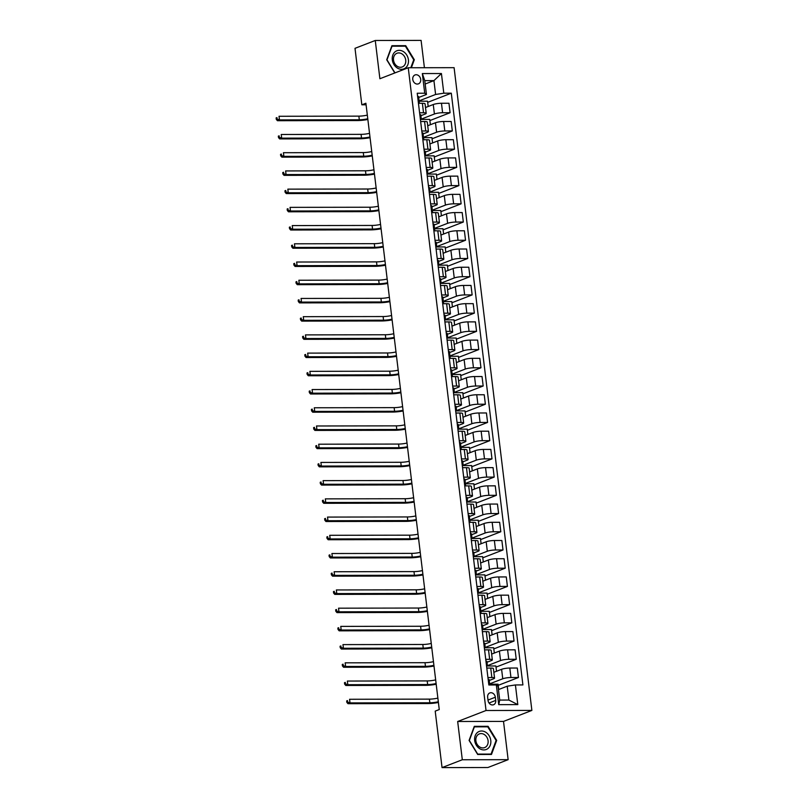 <?xml version="1.0" encoding="UTF-8"?>
<svg xmlns="http://www.w3.org/2000/svg" width="808" height="808" viewBox="0 0 808 808"><rect width="100%" height="100%" fill="white"/><g stroke="black" fill="none" stroke-linecap="round" stroke-linejoin="round"><path stroke-width="1.21" d="M412.767 79.406A4.767 3.878 68.8 0 0 418.453 83.85A4.767 3.878 68.8 0 0 420.695 79.396A4.767 3.878 68.8 0 0 415.009 74.952A4.767 3.878 68.8 0 0 412.767 79.406M424.412 67.721L421.099 40.4L375.266 40.481L355.005 48.329L361.832 104.808L366.075 104.798M531.876 710.424L454.096 67.67L408.252 67.751L486.042 710.505L531.876 710.424L503.515 721.413L457.671 721.494L462.307 759.752L508.141 759.672L503.515 721.413M508.141 759.672L487.881 767.519L442.047 767.6L462.307 759.752M442.047 767.6L435.209 711.121L439.259 709.555L365.893 103.232L361.832 104.808M495.728 700.425L495.334 697.223A4.626 3.757 68.8 0 0 489.83 692.921A4.626 3.757 68.8 0 0 487.658 697.233L488.042 700.445A4.626 3.757 68.8 0 0 493.557 704.748A4.626 3.757 68.8 0 0 495.728 700.425L489.042 703.021M515.413 684.942L517.797 704.616L498.718 704.657L496.334 684.972L498.041 686.224L499.718 700.071L508.889 700.051L507.212 686.204L515.413 684.942L522.907 684.932L451.298 93.193L427.674 102.343M425.17 84.012L433.926 80.618L424.766 80.638L426.442 94.486L424.725 93.233L417.231 93.243L488.84 684.992L496.334 684.972M424.725 93.233L422.342 73.558L441.421 73.528L443.804 93.203L451.298 93.193M375.266 40.481L379.891 78.74L408.252 67.751M457.671 721.494L486.042 710.505M426.442 94.486L418.685 97.485M419.594 112.777L423.523 112.767A5.959 1.04 -6.9 0 1 426.2 113.312A5.959 1.04 -6.9 0 1 425.24 114.019L420.887 115.706M421.796 130.997L425.725 130.987A5.959 1.04 -6.9 0 1 428.412 131.532A5.959 1.04 -6.9 0 1 427.442 132.239L423.099 133.926M423.998 149.217L427.937 149.207A5.959 1.04 -6.9 0 1 430.614 149.753A5.959 1.04 -6.9 0 1 429.644 150.46L425.301 152.136M426.21 167.438L430.139 167.428A5.959 1.04 -6.9 0 1 432.815 167.963A5.959 1.04 -6.9 0 1 431.856 168.67L427.503 170.357M428.412 185.648L432.341 185.648A5.959 1.04 -6.9 0 1 435.017 186.183A5.959 1.04 -6.9 0 1 434.058 186.89L429.704 188.577M430.614 203.868L434.553 203.868A5.959 1.04 -6.9 0 1 437.229 204.404A5.959 1.04 -6.9 0 1 436.259 205.111L431.916 206.798M432.815 222.089L436.754 222.079A5.959 1.04 -6.9 0 1 439.431 222.624A5.959 1.04 -6.9 0 1 438.471 223.331L434.118 225.018M435.027 240.309L438.956 240.299A5.959 1.04 -6.9 0 1 441.633 240.845A5.959 1.04 -6.9 0 1 440.673 241.552L436.32 243.238M437.229 258.53L441.158 258.52A5.959 1.04 -6.9 0 1 443.844 259.055A5.959 1.04 -6.9 0 1 442.875 259.772L438.532 261.449M439.431 276.75L443.37 276.74A5.959 1.04 -6.9 0 1 446.046 277.275A5.959 1.04 -6.9 0 1 445.077 277.982L440.734 279.669M441.643 294.96L445.572 294.96A5.959 1.04 -6.9 0 1 448.248 295.496A5.959 1.04 -6.9 0 1 447.289 296.203L442.935 297.889M443.844 313.181L447.773 313.181A5.959 1.04 -6.9 0 1 450.45 313.716A5.959 1.04 -6.9 0 1 449.49 314.423L445.137 316.11M446.046 331.401L449.985 331.391A5.959 1.04 -6.9 0 1 452.662 331.936A5.959 1.04 -6.9 0 1 451.692 332.644L447.349 334.33M448.248 349.622L452.187 349.611A5.959 1.04 -6.9 0 1 454.864 350.157A5.959 1.04 -6.9 0 1 453.904 350.864L449.551 352.541M450.46 367.842L454.389 367.832A5.959 1.04 -6.9 0 1 457.065 368.367A5.959 1.04 -6.9 0 1 456.106 369.084L451.753 370.761M452.662 386.062L456.591 386.052A5.959 1.04 -6.9 0 1 459.277 386.588A5.959 1.04 -6.9 0 1 458.308 387.295L453.965 388.981M454.864 404.273L458.803 404.273A5.959 1.04 -6.9 0 1 461.479 404.808A5.959 1.04 -6.9 0 1 460.51 405.515L456.166 407.202M457.076 422.493L461.004 422.493A5.959 1.04 -6.9 0 1 463.681 423.028A5.959 1.04 -6.9 0 1 462.721 423.735L458.368 425.422M459.277 440.714L463.206 440.703A5.959 1.04 -6.9 0 1 465.883 441.249A5.959 1.04 -6.9 0 1 464.923 441.956L460.57 443.642M461.479 458.934L465.418 458.924A5.959 1.04 -6.9 0 1 468.095 459.469A5.959 1.04 -6.9 0 1 467.125 460.176L462.782 461.853M463.681 477.154L467.62 477.144A5.959 1.04 -6.9 0 1 470.296 477.68A5.959 1.04 -6.9 0 1 469.337 478.386L464.984 480.073M465.893 495.375L469.822 495.365A5.959 1.04 -6.9 0 1 472.498 495.9A5.959 1.04 -6.9 0 1 471.539 496.607L467.186 498.294M468.095 513.585L472.024 513.585A5.959 1.04 -6.9 0 1 474.71 514.12A5.959 1.04 -6.9 0 1 473.74 514.827L469.397 516.514M470.296 531.805L474.235 531.795A5.959 1.04 -6.9 0 1 476.912 532.341A5.959 1.04 -6.9 0 1 475.942 533.048L471.599 534.734M472.508 550.026L476.437 550.016A5.959 1.04 -6.9 0 1 479.114 550.561A5.959 1.04 -6.9 0 1 478.154 551.268L473.801 552.955M474.71 568.246L478.639 568.236A5.959 1.04 -6.9 0 1 481.326 568.781A5.959 1.04 -6.9 0 1 480.356 569.489L476.003 571.165M476.912 586.467L480.851 586.457A5.959 1.04 -6.9 0 1 483.527 586.992A5.959 1.04 -6.9 0 1 482.558 587.699L478.215 589.385M479.114 604.677L483.053 604.677A5.959 1.04 -6.9 0 1 485.729 605.212A5.959 1.04 -6.9 0 1 484.77 605.919L480.417 607.606M481.326 622.897L485.255 622.897A5.959 1.04 -6.9 0 1 487.931 623.433A5.959 1.04 -6.9 0 1 486.971 624.14L482.618 625.826M483.527 641.118L487.456 641.108A5.959 1.04 -6.9 0 1 490.143 641.653A5.959 1.04 -6.9 0 1 489.173 642.36L484.83 644.047M485.729 659.338L489.668 659.328A5.959 1.04 -6.9 0 1 492.345 659.873A5.959 1.04 -6.9 0 1 491.375 660.58L487.032 662.267M487.941 677.558L491.87 677.548A5.959 1.04 -6.9 0 1 494.546 678.094A5.959 1.04 -6.9 0 1 493.587 678.801L489.234 680.477M498.455 689.598L507.212 686.204M489.426 683.942L502.748 678.781A5.959 1.04 -6.9 0 1 510.949 677.518L518.443 677.508L498.223 685.335M493.85 672.307L501.606 669.307A5.959 1.04 -6.9 0 1 509.808 668.044L517.302 668.034L518.443 677.508M485.951 661.126A3.949 0.687 -6.9 0 1 486.931 661.459L487.264 664.216A3.949 0.687 173.1 0 0 487.264 664.226L487.274 665.519A11.403 1.99 173.1 0 1 487.204 665.762L500.546 660.56A5.959 1.04 -6.9 0 1 508.747 659.298L516.241 659.288L496.021 667.115M491.648 654.096L499.405 651.086A5.959 1.04 -6.9 0 1 507.596 649.824L515.09 649.814L516.241 659.288M485.022 647.501L498.344 642.34A5.959 1.04 -6.9 0 1 506.535 641.077L514.039 641.067L493.819 648.895M489.436 635.876L497.193 632.866A5.959 1.04 -6.9 0 1 505.394 631.604L512.888 631.593L514.039 641.067M482.81 629.291L496.142 624.13A5.959 1.04 -6.9 0 1 504.333 622.857L511.828 622.847L491.607 630.684M487.234 617.655L494.991 614.656A5.959 1.04 -6.9 0 1 503.192 613.383L510.686 613.373L511.828 622.847M480.609 611.07L493.93 605.909A5.959 1.04 -6.9 0 1 502.132 604.647L509.626 604.626L489.406 612.464M485.032 599.435L492.789 596.435A5.959 1.04 -6.9 0 1 500.98 595.173L508.484 595.153L509.626 604.626M477.134 588.254A3.949 0.687 -6.9 0 1 478.114 588.577L478.447 591.335A3.949 0.687 173.1 0 0 478.447 591.355L478.457 592.638A11.403 1.99 173.1 0 1 478.376 592.89L491.729 587.689A5.959 1.04 -6.9 0 1 499.93 586.426L507.424 586.406L487.204 594.244M482.831 581.215L490.577 578.215A5.959 1.04 -6.9 0 1 498.778 576.952L506.273 576.932L507.424 586.406M476.205 574.629L489.527 569.468A5.959 1.04 -6.9 0 1 497.718 568.206L505.212 568.196L484.992 576.023M480.619 563.004L488.375 559.995A5.959 1.04 -6.9 0 1 496.577 558.732L504.071 558.722L505.212 568.196M473.993 556.409L487.315 551.248A5.959 1.04 -6.9 0 1 495.516 549.985L503.01 549.975L482.79 557.803M478.417 544.784L486.174 541.774A5.959 1.04 -6.9 0 1 494.375 540.512L501.869 540.501L503.01 549.975M471.791 538.189L485.113 533.028A5.959 1.04 -6.9 0 1 493.314 531.765L500.809 531.755L480.588 539.582M476.215 526.563L483.972 523.554A5.959 1.04 -6.9 0 1 492.163 522.291L499.657 522.281L500.809 531.755M469.589 519.978L482.911 514.817A5.959 1.04 -6.9 0 1 491.102 513.545L498.607 513.534L478.376 521.372M474.003 508.343L481.76 505.343A5.959 1.04 -6.9 0 1 489.961 504.071L497.455 504.061L498.607 513.534M467.377 501.758L480.709 496.597A5.959 1.04 -6.9 0 1 488.901 495.334L496.395 495.314L476.175 503.152M471.801 490.123L479.558 487.123A5.959 1.04 -6.9 0 1 487.759 485.861L495.254 485.84L496.395 495.314M465.176 483.538L478.498 478.376A5.959 1.04 -6.9 0 1 486.699 477.114L494.193 477.094L473.973 484.931M469.599 471.902L477.356 468.903A5.959 1.04 -6.9 0 1 485.547 467.64L493.052 467.62L494.193 477.094M462.974 465.317L476.296 460.156A5.959 1.04 -6.9 0 1 484.497 458.894L491.991 458.883L471.771 466.711M467.398 453.692L475.144 450.682A5.959 1.04 -6.9 0 1 483.346 449.42L490.84 449.41L491.991 458.883M460.772 447.097L474.094 441.936A5.959 1.04 -6.9 0 1 482.285 440.673L489.779 440.663L469.559 448.49M465.186 435.472L472.943 432.462A5.959 1.04 -6.9 0 1 481.144 431.199L488.638 431.189L489.779 440.663M457.288 424.281A3.949 0.687 -6.9 0 1 458.277 424.614L458.601 427.371A3.949 0.687 173.1 0 0 458.611 427.381L458.621 428.674A11.403 1.99 173.1 0 1 458.54 428.917L471.882 423.715A5.959 1.04 -6.9 0 1 480.083 422.453L487.577 422.443L467.357 430.28M462.984 417.251L470.741 414.241A5.959 1.04 -6.9 0 1 478.942 412.979L486.436 412.969L487.577 422.443M456.358 410.666L469.68 405.505A5.959 1.04 -6.9 0 1 477.881 404.232L485.376 404.222L465.156 412.06M460.782 399.031L468.539 396.031A5.959 1.04 -6.9 0 1 476.73 394.759L484.224 394.748L485.376 404.222M454.157 392.446L467.479 387.284A5.959 1.04 -6.9 0 1 475.67 386.022L483.174 386.002L462.944 393.839M458.57 380.81L466.327 377.811A5.959 1.04 -6.9 0 1 474.528 376.548L482.022 376.528L483.174 386.002M451.945 374.225L465.277 369.064A5.959 1.04 -6.9 0 1 473.468 367.802L480.962 367.781L460.742 375.619M456.369 362.59L464.125 359.59A5.959 1.04 -6.9 0 1 472.326 358.328L479.821 358.318L480.962 367.781M449.743 356.005L463.065 350.844A5.959 1.04 -6.9 0 1 471.266 349.581L478.76 349.571L458.54 357.399M454.167 344.38L461.924 341.37A5.959 1.04 -6.9 0 1 470.115 340.107L477.619 340.097L478.76 349.571M447.541 337.784L460.863 332.623A5.959 1.04 -6.9 0 1 469.064 331.361L476.558 331.351L456.338 339.178M451.965 326.159L459.712 323.149A5.959 1.04 -6.9 0 1 467.913 321.887L475.407 321.877L476.558 331.351M445.329 319.564L458.661 314.403A5.959 1.04 -6.9 0 1 466.852 313.14L474.346 313.13L454.126 320.968M449.753 307.939L457.51 304.929A5.959 1.04 -6.9 0 1 465.711 303.667L473.205 303.656L474.346 313.13M443.127 301.354L456.449 296.193A5.959 1.04 -6.9 0 1 464.651 294.92L472.145 294.91L451.924 302.748M447.551 289.719L455.308 286.719A5.959 1.04 -6.9 0 1 463.509 285.446L471.003 285.436L472.145 294.91M439.653 278.538A3.949 0.687 -6.9 0 1 440.633 278.861L440.966 281.618A3.949 0.687 173.1 0 0 440.966 281.639L440.976 282.921A11.403 1.99 173.1 0 1 440.905 283.174L454.248 277.972A5.959 1.04 -6.9 0 1 462.449 276.71L469.943 276.69L449.723 284.527M445.349 271.498L453.106 268.498A5.959 1.04 -6.9 0 1 461.297 267.236L468.791 267.216L469.943 276.69M438.724 264.913L452.046 259.752A5.959 1.04 -6.9 0 1 460.237 258.489L467.741 258.479L447.511 266.307M443.137 253.278L450.894 250.278A5.959 1.04 -6.9 0 1 459.096 249.016L466.59 249.005L467.741 258.479M436.512 246.692L449.844 241.531A5.959 1.04 -6.9 0 1 458.035 240.269L465.529 240.259L445.309 248.086M440.936 235.067L448.692 232.058A5.959 1.04 -6.9 0 1 456.894 230.795L464.388 230.785L465.529 240.259M434.31 228.472L447.632 223.311A5.959 1.04 -6.9 0 1 455.833 222.048L463.327 222.038L443.107 229.866M438.734 216.847L446.491 213.837A5.959 1.04 -6.9 0 1 454.682 212.575L462.186 212.565L463.327 222.038M432.108 210.262L445.43 205.101A5.959 1.04 -6.9 0 1 453.631 203.828L461.126 203.818L440.905 211.656M436.532 198.627L444.279 195.627A5.959 1.04 -6.9 0 1 452.48 194.354L459.974 194.344L461.126 203.818M429.896 192.041L443.228 186.88A5.959 1.04 -6.9 0 1 451.419 185.618L458.914 185.598L438.694 193.435M434.32 180.406L442.077 177.406A5.959 1.04 -6.9 0 1 450.278 176.144L457.772 176.124L458.914 185.598M427.695 173.821L441.017 168.66A5.959 1.04 -6.9 0 1 449.218 167.397L456.712 167.377L436.492 175.215M432.118 162.186L439.875 159.186A5.959 1.04 -6.9 0 1 448.076 157.924L455.571 157.903L456.712 167.377M425.493 155.601L438.815 150.439A5.959 1.04 -6.9 0 1 447.016 149.177L454.51 149.167L434.29 156.994M429.917 143.965L437.673 140.966A5.959 1.04 -6.9 0 1 445.864 139.703L453.359 139.693L454.51 149.167M423.291 137.38L436.613 132.219A5.959 1.04 -6.9 0 1 444.804 130.957L452.308 130.947L432.078 138.774M427.705 125.755L435.462 122.745A5.959 1.04 -6.9 0 1 443.663 121.483L451.157 121.473L452.308 130.947M419.806 114.564A3.949 0.687 -6.9 0 1 420.796 114.898L421.13 117.655A3.949 0.687 173.1 0 0 421.13 117.665L421.14 118.958A11.403 1.99 173.1 0 1 421.059 119.2L434.411 113.999A5.959 1.04 -6.9 0 1 442.602 112.736L450.096 112.726L429.876 120.554M425.503 107.535L433.26 104.525A5.959 1.04 -6.9 0 1 441.461 103.262L448.955 103.252L450.096 112.726M418.877 100.95L435.603 94.465L433.926 80.618L441.421 73.528M498.728 689.497L498.082 684.194L489.688 684.214L489.779 684.992L489.688 684.194A3.949 0.687 -6.9 0 1 489.688 684.204M486.79 668.085L490.719 668.075A5.959 1.04 -6.9 0 1 493.405 668.62L494.546 678.094M496.526 671.276L495.88 665.974L487.487 665.994A3.949 0.687 -6.9 0 1 487.476 665.984L487.476 665.974A3.949 0.687 -6.9 0 0 486.598 665.651L486.497 665.63M494.314 653.056L493.678 647.753L485.275 647.774A3.949 0.687 -6.9 0 1 485.275 647.774L485.275 647.753A3.949 0.687 -6.9 0 0 484.396 647.44L484.285 647.41M484.588 649.864L488.517 649.854A5.959 1.04 -6.9 0 1 491.193 650.4L492.345 659.873M492.112 634.835L491.476 629.543L483.073 629.553A3.949 0.687 -6.9 0 1 483.073 629.553L483.073 629.533A3.949 0.687 -6.9 0 0 482.184 629.22L482.083 629.2M482.386 631.644L486.315 631.634A5.959 1.04 -6.9 0 1 488.991 632.179L490.143 641.653M489.911 616.625L489.264 611.323L480.871 611.333L481.124 613.423L480.871 611.323A3.949 0.687 -6.9 0 1 480.871 611.333M480.174 613.423L484.113 613.423A5.959 1.04 -6.9 0 1 486.79 613.959L487.931 623.433M487.699 598.405L487.062 593.102L478.659 593.112A3.949 0.687 -6.9 0 1 478.659 593.112L478.659 593.102A3.949 0.687 -6.9 0 0 477.781 592.779L477.68 592.759M477.972 595.203L481.901 595.203A5.959 1.04 -6.9 0 1 484.588 595.738L485.729 605.212M485.497 580.184L484.861 574.882L476.457 574.902A3.949 0.687 -6.9 0 1 476.457 574.892L476.457 574.882A3.949 0.687 -6.9 0 0 475.569 574.559L475.468 574.538M475.771 576.993L479.7 576.983A5.959 1.04 -6.9 0 1 482.376 577.518L483.527 586.992M483.295 561.964L482.649 556.661L474.256 556.682A3.949 0.687 -6.9 0 1 474.256 556.672L474.256 556.661A3.949 0.687 -6.9 0 0 473.367 556.338L473.266 556.318M473.559 558.772L477.498 558.762A5.959 1.04 -6.9 0 1 480.174 559.308L481.326 568.781M481.093 543.744L480.447 538.451L472.054 538.461M471.357 540.552L475.286 540.542A5.959 1.04 -6.9 0 1 477.972 541.087L479.114 550.561M478.881 525.523L478.245 520.231L469.842 520.241L470.094 522.332L469.842 520.221A3.949 0.687 -6.9 0 1 469.842 520.241M469.155 522.332L473.084 522.332A5.959 1.04 -6.9 0 1 475.761 522.867L476.912 532.341M476.68 507.313L476.043 502.01L467.64 502.021A3.949 0.687 -6.9 0 1 467.64 502.021L467.64 502.01A3.949 0.687 -6.9 0 0 466.751 501.687L466.65 501.667M466.953 504.111L470.882 504.111A5.959 1.04 -6.9 0 1 473.559 504.647L474.71 514.12M474.478 489.093L473.831 483.79L465.438 483.8L465.691 485.891L465.428 483.79A3.949 0.687 -6.9 0 1 465.438 483.8M464.741 485.901L468.68 485.891A5.959 1.04 -6.9 0 1 471.357 486.426L472.498 495.9M472.266 470.872L471.63 465.57L463.226 465.59M462.54 467.68L466.469 467.67A5.959 1.04 -6.9 0 1 469.155 468.206L470.296 477.68M470.064 452.652L469.428 447.349L461.025 447.369L461.277 449.46L461.025 447.349A3.949 0.687 -6.9 0 1 461.025 447.359M460.338 449.46L464.267 449.45A5.959 1.04 -6.9 0 1 466.943 449.995L468.095 459.469M467.862 434.431L467.216 429.139L458.823 429.149A3.949 0.687 -6.9 0 1 458.823 429.149L458.823 429.129A3.949 0.687 -6.9 0 0 457.934 428.816L457.833 428.785M458.126 431.24L462.065 431.23A5.959 1.04 -6.9 0 1 464.741 431.775L465.883 441.249M465.661 416.211L465.014 410.919L456.621 410.929A3.949 0.687 -6.9 0 1 456.611 410.929L456.611 410.908A3.949 0.687 -6.9 0 0 455.732 410.595L455.631 410.575M455.924 413.019L459.853 413.019A5.959 1.04 -6.9 0 1 462.54 413.555L463.681 423.028M463.449 398.001L462.812 392.698L454.409 392.708A3.949 0.687 -6.9 0 1 454.409 392.708L454.409 392.698A3.949 0.687 -6.9 0 0 453.53 392.375L453.419 392.355M453.722 394.799L457.651 394.799A5.959 1.04 -6.9 0 1 460.328 395.334L461.479 404.808M461.247 379.78L460.611 374.478L452.207 374.498L452.46 376.579L452.207 374.478A3.949 0.687 -6.9 0 1 452.207 374.488M451.51 376.589L455.449 376.579A5.959 1.04 -6.9 0 1 458.126 377.114L459.277 386.588M459.045 361.56L458.399 356.257L450.006 356.277A3.949 0.687 -6.9 0 1 450.006 356.267L450.258 358.368L449.995 356.257A3.949 0.687 -6.9 0 0 449.117 355.934L449.016 355.914M449.309 358.368L453.248 358.358A5.959 1.04 -6.9 0 1 455.924 358.893L457.065 368.367M456.833 343.339L456.197 338.037L447.794 338.057A3.949 0.687 -6.9 0 1 447.794 338.057L447.794 338.037A3.949 0.687 -6.9 0 0 446.915 337.714L446.814 337.694M447.107 340.148L451.036 340.138A5.959 1.04 -6.9 0 1 453.722 340.683L454.864 350.157M454.631 325.119L453.995 319.827L445.592 319.837A3.949 0.687 -6.9 0 1 445.592 319.837L445.592 319.816A3.949 0.687 -6.9 0 0 444.703 319.503L444.602 319.483M444.905 321.927L448.834 321.917A5.959 1.04 -6.9 0 1 451.51 322.463L452.662 331.936M452.43 306.899L451.783 301.606L443.39 301.616L443.642 303.707L443.39 301.606A3.949 0.687 -6.9 0 1 443.39 301.616M442.693 303.707L446.632 303.707A5.959 1.04 -6.9 0 1 449.309 304.242L450.45 313.716M450.228 288.688L449.581 283.386L441.188 283.396A3.949 0.687 -6.9 0 1 441.178 283.396L441.178 283.386A3.949 0.687 -6.9 0 0 440.299 283.063L440.198 283.042M440.491 285.487L444.42 285.487A5.959 1.04 -6.9 0 1 447.107 286.022L448.248 295.496M448.016 270.468L447.38 265.165L438.976 265.186A3.949 0.687 -6.9 0 1 438.976 265.175L438.976 265.165A3.949 0.687 -6.9 0 0 438.098 264.842L437.986 264.822M438.289 267.276L442.218 267.266A5.959 1.04 -6.9 0 1 444.895 267.801L446.046 277.275M445.814 252.248L445.178 246.945L436.774 246.965A3.949 0.687 -6.9 0 1 436.774 246.955L436.774 246.945A3.949 0.687 -6.9 0 0 435.886 246.622L435.785 246.602M436.078 249.056L440.017 249.046A5.959 1.04 -6.9 0 1 442.693 249.581L443.844 259.055M443.612 234.027L442.966 228.725L434.573 228.745L434.825 230.836L434.563 228.725A3.949 0.687 -6.9 0 1 434.573 228.745M433.876 230.836L437.815 230.825A5.959 1.04 -6.9 0 1 440.491 231.371L441.633 240.845M441.4 215.807L440.764 210.514L432.361 210.524L432.613 212.615L432.361 210.504A3.949 0.687 -6.9 0 1 432.361 210.524M431.674 212.615L435.603 212.605A5.959 1.04 -6.9 0 1 438.289 213.15L439.431 222.624M439.199 197.586L438.562 192.294L430.159 192.304A3.949 0.687 -6.9 0 1 430.159 192.304L430.159 192.294A3.949 0.687 -6.9 0 0 429.27 191.971L429.169 191.951M429.472 194.395L433.401 194.395A5.959 1.04 -6.9 0 1 436.078 194.93L437.229 204.404M436.997 179.376L436.35 174.073L427.957 174.084A3.949 0.687 -6.9 0 1 427.957 174.084L427.957 174.073A3.949 0.687 -6.9 0 0 427.068 173.75L426.967 173.73M427.26 176.174L431.199 176.174A5.959 1.04 -6.9 0 1 433.876 176.71L435.017 186.183M434.795 161.156L434.149 155.853L425.755 155.873M425.059 157.964L428.987 157.954A5.959 1.04 -6.9 0 1 431.674 158.489L432.815 167.963M432.583 142.935L431.947 137.633L423.544 137.653L423.796 139.744L423.544 137.633A3.949 0.687 -6.9 0 1 423.544 137.643M422.857 139.744L426.786 139.733A5.959 1.04 -6.9 0 1 429.462 140.279L430.614 149.753M430.381 124.715L429.745 119.412L421.342 119.433A3.949 0.687 -6.9 0 1 421.342 119.433L421.342 119.412A3.949 0.687 -6.9 0 0 420.453 119.099L420.352 119.069M420.645 121.523L424.584 121.513A5.959 1.04 -6.9 0 1 427.26 122.058L428.412 131.532M443.804 93.203L435.603 94.465M428.179 106.494L427.533 101.202L419.14 101.212A3.949 0.687 -6.9 0 1 419.14 101.212L419.392 103.303L419.13 101.192A3.949 0.687 -6.9 0 0 418.251 100.879L418.15 100.859M418.443 103.303L422.382 103.293A5.959 1.04 -6.9 0 1 425.059 103.838L426.2 113.312M499.718 700.071L498.718 704.657M508.889 700.051L517.797 704.616M422.342 73.558L424.766 80.638M496.688 740.38L488.082 726.321L474.286 726.352L469.084 740.421L477.69 754.48L491.486 754.45L496.688 740.38L496.031 740.633M411.363 67.741L414.322 59.731L405.717 45.672L391.91 45.703L386.709 59.772L394.789 72.962M486.79 726.826L488.082 726.321M404.424 46.177L405.717 45.672M413.666 59.984L414.322 59.731M488.153 679.346A3.949 0.687 -6.9 0 1 489.143 679.68A3.949 0.687 -6.9 0 1 489.143 679.69L489.466 682.427M489.406 683.982A11.403 1.99 173.1 0 0 489.486 683.73L489.476 682.457A3.949 0.687 173.1 0 0 489.476 682.447A3.949 0.687 173.1 0 0 488.587 682.124L488.486 682.124M488.699 683.851L488.8 683.871A3.949 0.687 -6.9 0 1 489.688 684.194M438.32 701.738A7.454 1.303 -6.9 0 1 429.856 702.778L350.005 702.91L347.985 703.697L427.836 703.556A11.181 1.949 173.1 0 0 438.401 702.475M437.875 698.092A7.454 1.303 -6.9 0 1 429.422 699.132L349.571 699.274L350.005 702.91L347.662 702.061L347.48 700.597L346.672 700.92L346.844 702.374L347.662 702.061M346.672 700.92L347.48 700.597M346.844 702.374L347.985 703.697M486.931 661.459A3.949 0.687 -6.9 0 1 486.931 661.469L487.264 664.226A3.949 0.687 173.1 0 0 486.386 663.903L486.386 663.903M436.108 683.518A7.454 1.303 -6.9 0 1 427.654 684.558L347.804 684.699L345.784 685.477L425.624 685.346A11.181 1.949 173.1 0 0 436.199 684.255M435.674 679.881A7.454 1.303 -6.9 0 1 427.21 680.912L347.359 681.053L347.804 684.699L345.45 683.841L345.279 682.386L344.471 682.699L344.642 684.154L345.45 683.841M344.471 682.699L345.279 682.386M344.642 684.154L345.784 685.477M483.74 642.905A3.949 0.687 -6.9 0 1 484.729 643.239A3.949 0.687 -6.9 0 1 484.729 643.249L485.063 645.996A3.949 0.687 173.1 0 0 485.063 646.006A3.949 0.687 173.1 0 0 484.184 645.683L484.083 645.693M484.992 647.541A11.403 1.99 173.1 0 0 485.073 647.299L484.729 643.239M433.906 665.307A7.454 1.303 -6.9 0 1 425.452 666.337L345.602 666.479L343.572 667.256L423.422 667.125A11.181 1.949 173.1 0 0 433.997 666.034M433.462 661.661A7.454 1.303 -6.9 0 1 425.008 662.691L345.157 662.833L345.602 666.479L343.249 665.62L343.077 664.166L342.259 664.479L342.441 665.933L343.249 665.62M342.259 664.479L343.077 664.166M342.441 665.933L343.572 667.256M481.538 624.685A3.949 0.687 -6.9 0 1 482.528 625.018A3.949 0.687 -6.9 0 1 482.528 625.028L482.861 627.776A3.949 0.687 173.1 0 0 481.972 627.473L481.881 627.473M482.79 629.331A11.403 1.99 173.1 0 0 482.871 629.079L482.861 627.806A3.949 0.687 173.1 0 0 482.861 627.786L482.528 625.018M431.704 647.087A7.454 1.303 -6.9 0 1 423.24 648.117L343.4 648.258L341.37 649.046L421.221 648.905A11.181 1.949 173.1 0 0 431.785 647.814M431.26 643.441A7.454 1.303 -6.9 0 1 422.806 644.481L342.956 644.612L343.4 648.258L341.047 647.4L340.865 645.945L340.057 646.259L340.239 647.713L341.047 647.4M340.057 646.259L340.865 645.945M340.239 647.713L341.37 649.046M479.336 606.475A3.949 0.687 -6.9 0 1 480.316 606.798A3.949 0.687 -6.9 0 1 480.316 606.818L480.649 609.555M480.588 611.111A11.403 1.99 173.1 0 0 480.669 610.858L480.659 609.585A3.949 0.687 173.1 0 0 480.659 609.565A3.949 0.687 173.1 0 0 479.77 609.252L479.669 609.252M479.881 610.979L479.982 611A3.949 0.687 -6.9 0 1 480.871 611.323M429.492 628.866A7.454 1.303 -6.9 0 1 421.039 629.897L341.188 630.038L339.168 630.826L419.009 630.684A11.181 1.949 173.1 0 0 429.583 629.594M429.058 625.22A7.454 1.303 -6.9 0 1 420.594 626.261L340.754 626.392L341.188 630.038L338.835 629.18L338.663 627.725L337.855 628.038L338.027 629.503L338.835 629.18M337.855 628.038L338.663 627.725M338.027 629.503L339.168 630.826M477.71 732.27A9.696 7.878 68.8 0 0 476.326 745.208A9.696 7.878 68.8 0 0 487.739 748.663A9.696 7.878 68.8 0 0 489.123 735.714A9.696 7.878 68.8 0 0 477.71 732.27M478.185 734.543A7.333 5.959 68.8 0 0 476.75 743.643A7.333 5.959 68.8 0 0 484.638 747.592A7.333 5.959 68.8 0 0 485.79 746.956A7.333 5.959 68.8 0 0 487.224 737.856A7.333 5.959 68.8 0 0 479.336 733.906A7.333 5.959 68.8 0 0 478.185 734.543M496.102 740.441L491.062 754.076L477.69 754.106L469.347 740.481L474.387 726.846L487.759 726.826L496.102 740.441M490.092 754.46L491.062 754.076M408.414 59.802A9.696 7.878 68.8 0 0 399.213 50.338A9.696 7.878 68.8 0 0 392.304 59.832A9.696 7.878 68.8 0 0 401.505 69.286A9.696 7.878 68.8 0 0 408.414 59.802M405.717 60.085A7.333 5.959 68.8 0 0 396.97 53.257A7.333 5.959 68.8 0 0 393.516 60.115A7.333 5.959 68.8 0 0 402.273 66.943A7.333 5.959 68.8 0 0 405.717 60.085M394.981 72.892L386.981 59.832L392.021 46.197L405.394 46.177L413.736 59.792L410.797 67.751M478.114 588.577A3.949 0.687 -6.9 0 1 478.114 588.598L478.447 591.355A3.949 0.687 173.1 0 0 477.568 591.032L477.568 591.032M427.291 610.646A7.454 1.303 -6.9 0 1 418.837 611.686L338.986 611.818L336.956 612.605L416.807 612.464A11.181 1.949 173.1 0 0 427.381 611.383M426.846 607A7.454 1.303 -6.9 0 1 418.392 608.04L338.542 608.182L338.986 611.818L336.633 610.969L336.461 609.505L335.653 609.818L335.825 611.282L336.633 610.969M335.653 609.818L336.461 609.505M335.825 611.282L336.956 612.605M474.922 570.034A3.949 0.687 -6.9 0 1 475.912 570.367A3.949 0.687 -6.9 0 1 475.912 570.377L476.245 573.114A3.949 0.687 173.1 0 0 476.245 573.135A3.949 0.687 173.1 0 0 475.356 572.811L475.266 572.811M476.175 574.67A11.403 1.99 173.1 0 0 476.255 574.427L475.912 570.367M425.089 592.426A7.454 1.303 -6.9 0 1 416.635 593.466L336.784 593.597L334.754 594.385L414.605 594.244A11.181 1.949 173.1 0 0 425.18 593.163M424.644 588.79A7.454 1.303 -6.9 0 1 416.191 589.82L336.34 589.961L336.784 593.597L334.431 592.749L334.249 591.294L333.441 591.607L333.623 593.062L334.431 592.749M333.441 591.607L334.249 591.294M333.623 593.062L334.754 594.385M472.72 551.813A3.949 0.687 -6.9 0 1 473.71 552.147A3.949 0.687 -6.9 0 1 473.71 552.157L474.033 554.904A3.949 0.687 173.1 0 0 473.155 554.591L473.054 554.601M473.973 556.449A11.403 1.99 173.1 0 0 474.054 556.207L474.044 554.924A3.949 0.687 173.1 0 0 474.044 554.914L473.71 552.147M422.877 574.205A7.454 1.303 -6.9 0 1 414.423 575.245L334.573 575.387L332.553 576.165L412.403 576.033A11.181 1.949 173.1 0 0 422.968 574.942M422.443 570.569A7.454 1.303 -6.9 0 1 413.989 571.599L334.138 571.741L334.573 575.387L332.229 574.528L332.048 573.074L331.24 573.387L331.411 574.841L332.229 574.528M331.24 573.387L332.048 573.074M331.411 574.841L332.553 576.165M470.519 533.593A3.949 0.687 -6.9 0 1 471.498 533.926A3.949 0.687 -6.9 0 1 471.498 533.937L471.832 536.684M471.771 538.229A11.403 1.99 173.1 0 0 471.842 537.987L471.832 536.704A3.949 0.687 173.1 0 0 471.832 536.694A3.949 0.687 173.1 0 0 470.953 536.371L470.852 536.381M471.064 538.098L471.165 538.128A3.949 0.687 -6.9 0 1 472.044 538.441A3.949 0.687 -6.9 0 1 472.044 538.461L472.044 538.441M420.675 555.995A7.454 1.303 -6.9 0 1 412.221 557.025L332.371 557.166L330.341 557.954L410.191 557.813A11.181 1.949 173.1 0 0 420.766 556.722M420.241 552.349A7.454 1.303 -6.9 0 1 411.777 553.379L331.926 553.52L332.371 557.166L330.017 556.308L329.846 554.854L329.038 555.167L329.209 556.621L330.017 556.308M329.038 555.167L329.846 554.854M329.209 556.621L330.341 557.954M468.307 515.373A3.949 0.687 -6.9 0 1 469.296 515.706A3.949 0.687 -6.9 0 1 469.296 515.716L469.63 518.463A3.949 0.687 173.1 0 0 469.63 518.473A3.949 0.687 173.1 0 0 468.751 518.16L468.751 518.16M469.559 520.019A11.403 1.99 173.1 0 0 469.64 519.766L469.296 515.706M468.852 519.887L468.963 519.908A3.949 0.687 -6.9 0 1 469.842 520.221M418.473 537.775A7.454 1.303 -6.9 0 1 410.02 538.805L330.169 538.946L328.139 539.734L407.989 539.592A11.181 1.949 173.1 0 0 418.564 538.502M418.029 534.128A7.454 1.303 -6.9 0 1 409.575 535.169L329.725 535.3L330.169 538.946L327.816 538.088L327.644 536.633L326.826 536.946L327.008 538.401L327.816 538.088M326.826 536.946L327.644 536.633M327.008 538.401L328.139 539.734M466.105 497.162A3.949 0.687 -6.9 0 1 467.095 497.486A3.949 0.687 -6.9 0 1 467.095 497.506L467.428 500.243A3.949 0.687 173.1 0 0 467.428 500.253A3.949 0.687 173.1 0 0 466.539 499.94L466.438 499.94M467.357 501.798A11.403 1.99 173.1 0 0 467.438 501.546L467.095 497.486M416.272 519.554A7.454 1.303 -6.9 0 1 407.808 520.584L327.967 520.726L325.937 521.514L405.788 521.372A11.181 1.949 173.1 0 0 416.352 520.281M415.827 515.908A7.454 1.303 -6.9 0 1 407.373 516.948L327.523 517.08L327.967 520.726L325.614 519.877L325.432 518.413L324.624 518.726L324.806 520.19L325.614 519.877M324.624 518.726L325.432 518.413M324.806 520.19L325.937 521.514M463.903 478.942A3.949 0.687 -6.9 0 1 464.883 479.265A3.949 0.687 -6.9 0 1 464.883 479.285L465.216 482.022A3.949 0.687 173.1 0 0 464.337 481.719L464.236 481.719M465.156 483.578A11.403 1.99 173.1 0 0 465.236 483.325L465.226 482.053A3.949 0.687 173.1 0 0 465.226 482.043L464.883 479.265M464.449 483.447L464.549 483.467A3.949 0.687 -6.9 0 1 465.428 483.79M414.06 501.334A7.454 1.303 -6.9 0 1 405.606 502.374L325.755 502.505L323.735 503.293L403.576 503.152A11.181 1.949 173.1 0 0 414.151 502.071M413.625 497.688A7.454 1.303 -6.9 0 1 405.161 498.728L325.321 498.869L325.755 502.505L323.402 501.657L323.23 500.192L322.422 500.506L322.594 501.97L323.402 501.657M322.422 500.506L323.23 500.192M322.594 501.97L323.735 503.293M461.701 460.722A3.949 0.687 -6.9 0 1 462.681 461.055A3.949 0.687 -6.9 0 1 462.681 461.065L463.014 463.802M462.944 465.358A11.403 1.99 173.1 0 0 463.024 465.115L463.014 463.832A3.949 0.687 173.1 0 0 463.014 463.822A3.949 0.687 173.1 0 0 462.136 463.499L462.035 463.499M462.247 465.226L462.348 465.246A3.949 0.687 -6.9 0 1 463.226 465.57A3.949 0.687 -6.9 0 1 463.226 465.58L463.226 465.57M411.858 483.113A7.454 1.303 -6.9 0 1 403.404 484.154L323.554 484.285L321.523 485.073L401.374 484.941A11.181 1.949 173.1 0 0 411.949 483.851M411.413 479.477A7.454 1.303 -6.9 0 1 402.96 480.507L323.109 480.649L323.554 484.285L321.2 483.436L321.029 481.982L320.21 482.295L320.392 483.75L321.2 483.436M320.21 482.295L321.029 481.982M320.392 483.75L321.523 485.073M459.489 442.501A3.949 0.687 -6.9 0 1 460.479 442.834A3.949 0.687 -6.9 0 1 460.479 442.845L460.812 445.592A3.949 0.687 173.1 0 0 460.812 445.602A3.949 0.687 173.1 0 0 459.924 445.279L459.924 445.279M460.742 447.137A11.403 1.99 173.1 0 0 460.823 446.895L460.479 442.834M460.035 447.006L460.136 447.026A3.949 0.687 -6.9 0 1 461.025 447.349M409.656 464.903A7.454 1.303 -6.9 0 1 401.192 465.933L321.352 466.075L319.322 466.852L399.172 466.721A11.181 1.949 173.1 0 0 409.747 465.63M409.212 461.257A7.454 1.303 -6.9 0 1 400.758 462.287L320.907 462.429L321.352 466.075L318.998 465.216L318.817 463.762L318.009 464.075L318.19 465.529L318.998 465.216M318.009 464.075L318.817 463.762M318.19 465.529L319.322 466.852M458.277 424.614A3.949 0.687 -6.9 0 1 458.277 424.624L458.611 427.381A3.949 0.687 173.1 0 0 457.722 427.058L457.722 427.058M407.444 446.683A7.454 1.303 -6.9 0 1 398.99 447.713L319.14 447.854L317.12 448.642L396.97 448.501A11.181 1.949 173.1 0 0 407.535 447.41M407.01 443.036A7.454 1.303 -6.9 0 1 398.556 444.067L318.706 444.208L319.14 447.854L316.797 446.996L316.615 445.541L315.807 445.854L315.979 447.309L316.797 446.996M315.807 445.854L316.615 445.541M315.979 447.309L317.12 448.642M455.086 406.071A3.949 0.687 -6.9 0 1 456.066 406.394A3.949 0.687 -6.9 0 1 456.066 406.404L456.399 409.151A3.949 0.687 173.1 0 0 455.52 408.848L455.419 408.848M456.338 410.706A11.403 1.99 173.1 0 0 456.409 410.454L456.399 409.181A3.949 0.687 173.1 0 0 456.399 409.161L456.066 406.394M405.242 428.462A7.454 1.303 -6.9 0 1 396.789 429.492L316.938 429.634L314.908 430.422L394.759 430.28A11.181 1.949 173.1 0 0 405.333 429.189M404.808 424.816A7.454 1.303 -6.9 0 1 396.344 425.856L316.494 425.988L316.938 429.634L314.585 428.775L314.413 427.321L313.605 427.634L313.777 429.088L314.585 428.775M313.605 427.634L314.413 427.321M313.777 429.088L314.908 430.422M452.874 387.85A3.949 0.687 -6.9 0 1 453.864 388.173A3.949 0.687 -6.9 0 1 453.864 388.194L454.197 390.931A3.949 0.687 173.1 0 0 453.318 390.628L453.217 390.628M454.126 392.486A11.403 1.99 173.1 0 0 454.207 392.234L454.197 390.961A3.949 0.687 173.1 0 0 454.197 390.941L453.864 388.173M403.041 410.242A7.454 1.303 -6.9 0 1 394.587 411.282L314.736 411.413L312.706 412.201L392.557 412.06A11.181 1.949 173.1 0 0 403.131 410.979M402.596 406.596A7.454 1.303 -6.9 0 1 394.142 407.636L314.292 407.767L314.736 411.413L312.383 410.565L312.211 409.101L311.393 409.414L311.575 410.878L312.383 410.565M311.393 409.414L312.211 409.101M311.575 410.878L312.706 412.201M450.672 369.63A3.949 0.687 -6.9 0 1 451.662 369.953A3.949 0.687 -6.9 0 1 451.662 369.973L451.995 372.71M451.924 374.266A11.403 1.99 173.1 0 0 452.005 374.013L451.995 372.74A3.949 0.687 173.1 0 0 451.995 372.73A3.949 0.687 173.1 0 0 451.106 372.407L451.005 372.407M451.218 374.134L451.319 374.154A3.949 0.687 -6.9 0 1 452.207 374.478M400.839 392.021A7.454 1.303 -6.9 0 1 392.375 393.062L312.534 393.193L310.504 393.981L390.355 393.839A11.181 1.949 173.1 0 0 400.919 392.759M400.394 388.375A7.454 1.303 -6.9 0 1 391.941 389.416L312.09 389.557L312.534 393.193L310.181 392.345L309.999 390.88L309.191 391.193L309.373 392.658L310.181 392.345M309.191 391.193L309.999 390.88M309.373 392.658L310.504 393.981M448.47 351.409A3.949 0.687 -6.9 0 1 449.45 351.743A3.949 0.687 -6.9 0 1 449.45 351.753L449.783 354.49A3.949 0.687 173.1 0 0 449.793 354.51A3.949 0.687 173.1 0 0 448.905 354.187L448.905 354.187M449.723 356.045A11.403 1.99 173.1 0 0 449.804 355.803L449.45 351.743M398.627 373.801A7.454 1.303 -6.9 0 1 390.173 374.841L310.322 374.983L308.303 375.76L388.143 375.629A11.181 1.949 173.1 0 0 398.718 374.538M398.192 370.165A7.454 1.303 -6.9 0 1 389.729 371.195L309.888 371.337L310.322 374.983L307.969 374.124L307.798 372.67L306.989 372.983L307.161 374.437L307.969 374.124M306.989 372.983L307.798 372.67M307.161 374.437L308.303 375.76M446.269 333.189A3.949 0.687 -6.9 0 1 447.248 333.522A3.949 0.687 -6.9 0 1 447.248 333.532L447.582 336.279A3.949 0.687 173.1 0 0 447.582 336.29A3.949 0.687 173.1 0 0 446.703 335.966L446.602 335.976M447.511 337.825A11.403 1.99 173.1 0 0 447.592 337.582L447.248 333.522M396.425 355.591A7.454 1.303 -6.9 0 1 387.971 356.621L308.121 356.762L306.091 357.54L385.941 357.409A11.181 1.949 173.1 0 0 396.516 356.318M395.981 351.945A7.454 1.303 -6.9 0 1 387.527 352.975L307.676 353.116L308.121 356.762L305.767 355.904L305.596 354.449L304.778 354.762L304.959 356.217L305.767 355.904M304.778 354.762L305.596 354.449M304.959 356.217L306.091 357.54M444.057 314.969A3.949 0.687 -6.9 0 1 445.046 315.302A3.949 0.687 -6.9 0 1 445.046 315.312L445.38 318.059A3.949 0.687 173.1 0 0 444.491 317.746L444.4 317.756M445.309 319.614A11.403 1.99 173.1 0 0 445.39 319.362L445.38 318.089A3.949 0.687 173.1 0 0 445.38 318.069L445.046 315.302M394.223 337.37A7.454 1.303 -6.9 0 1 385.759 338.401L305.919 338.542L303.889 339.33L383.739 339.188A11.181 1.949 173.1 0 0 394.314 338.098M393.779 333.724A7.454 1.303 -6.9 0 1 385.325 334.754L305.474 334.896L305.919 338.542L303.566 337.683L303.384 336.229L302.576 336.542L302.758 337.996L303.566 337.683M302.576 336.542L303.384 336.229M302.758 337.996L303.889 339.33M441.855 296.758A3.949 0.687 -6.9 0 1 442.834 297.081A3.949 0.687 -6.9 0 1 442.845 297.102L443.168 299.839M443.107 301.394A11.403 1.99 173.1 0 0 443.188 301.142L443.178 299.869A3.949 0.687 173.1 0 0 443.178 299.849A3.949 0.687 173.1 0 0 442.289 299.536L442.188 299.536M442.4 301.263L442.501 301.283A3.949 0.687 -6.9 0 1 443.39 301.606M392.011 319.15A7.454 1.303 -6.9 0 1 383.558 320.18L303.707 320.321L301.687 321.109L381.538 320.968A11.181 1.949 173.1 0 0 392.102 319.877M391.577 315.504A7.454 1.303 -6.9 0 1 383.123 316.544L303.273 316.675L303.707 320.321L301.364 319.463L301.182 318.009L300.374 318.322L300.546 319.776L301.364 319.463M300.374 318.322L301.182 318.009M300.546 319.776L301.687 321.109M440.633 278.861A3.949 0.687 -6.9 0 1 440.633 278.881L440.966 281.639A3.949 0.687 173.1 0 0 440.087 281.315L440.087 281.315M389.81 300.93A7.454 1.303 -6.9 0 1 381.356 301.97L301.505 302.101L299.475 302.889L379.326 302.748A11.181 1.949 173.1 0 0 389.9 301.667M389.375 297.283A7.454 1.303 -6.9 0 1 380.911 298.324L301.061 298.455L301.505 302.101L299.152 301.253L298.98 299.788L298.172 300.101L298.344 301.566L299.152 301.253M298.172 300.101L298.98 299.788M298.344 301.566L299.475 302.889M437.441 260.317A3.949 0.687 -6.9 0 1 438.431 260.651A3.949 0.687 -6.9 0 1 438.431 260.661L438.764 263.398A3.949 0.687 173.1 0 0 438.764 263.418A3.949 0.687 173.1 0 0 437.886 263.095L437.784 263.095M438.694 264.953A11.403 1.99 173.1 0 0 438.774 264.701L438.431 260.651M387.608 282.709A7.454 1.303 -6.9 0 1 379.154 283.749L299.303 283.881L297.273 284.669L377.124 284.527A11.181 1.949 173.1 0 0 387.699 283.446M387.163 279.063A7.454 1.303 -6.9 0 1 378.71 280.103L298.859 280.245L299.303 283.881L296.95 283.032L296.778 281.568L295.96 281.891L296.142 283.345L296.95 283.032M295.96 281.891L296.778 281.568M296.142 283.345L297.273 284.669M435.239 242.097A3.949 0.687 -6.9 0 1 436.229 242.43A3.949 0.687 -6.9 0 1 436.229 242.44L436.562 245.188A3.949 0.687 173.1 0 0 435.674 244.874L435.573 244.874M436.492 246.733A11.403 1.99 173.1 0 0 436.572 246.491L436.562 245.208A3.949 0.687 173.1 0 0 436.562 245.198L436.229 242.43M385.406 264.489A7.454 1.303 -6.9 0 1 376.942 265.529L297.102 265.67L295.071 266.448L374.922 266.317A11.181 1.949 173.1 0 0 385.487 265.226M384.962 260.853A7.454 1.303 -6.9 0 1 376.508 261.883L296.657 262.024L297.102 265.67L294.748 264.812L294.566 263.358L293.759 263.671L293.94 265.125L294.748 264.812M293.759 263.671L294.566 263.358M293.94 265.125L295.071 266.448M433.038 223.877A3.949 0.687 -6.9 0 1 434.017 224.21A3.949 0.687 -6.9 0 1 434.017 224.22L434.351 226.967M434.29 228.512A11.403 1.99 173.1 0 0 434.371 228.27L434.361 226.987A3.949 0.687 173.1 0 0 434.361 226.977A3.949 0.687 173.1 0 0 433.472 226.654L433.371 226.664M433.583 228.381L433.684 228.412A3.949 0.687 -6.9 0 1 434.563 228.725M383.194 246.278A7.454 1.303 -6.9 0 1 374.74 247.309L294.89 247.45L292.87 248.228L372.71 248.096A11.181 1.949 173.1 0 0 383.285 247.006M382.76 242.632A7.454 1.303 -6.9 0 1 374.296 243.662L294.455 243.804L294.89 247.45L292.536 246.591L292.365 245.137L291.557 245.45L291.728 246.905L292.536 246.591M291.557 245.45L292.365 245.137M291.728 246.905L292.87 248.228M430.836 205.656A3.949 0.687 -6.9 0 1 431.815 205.989A3.949 0.687 -6.9 0 1 431.815 206L432.149 208.747A3.949 0.687 173.1 0 0 432.149 208.757A3.949 0.687 173.1 0 0 431.27 208.444L431.27 208.444M432.078 210.302A11.403 1.99 173.1 0 0 432.159 210.05L431.815 205.989M431.381 210.171L431.482 210.191A3.949 0.687 -6.9 0 1 432.361 210.504M380.992 228.058A7.454 1.303 -6.9 0 1 372.538 229.088L292.688 229.23L290.658 230.017L370.508 229.876A11.181 1.949 173.1 0 0 381.083 228.785M380.548 224.412A7.454 1.303 -6.9 0 1 372.094 225.442L292.244 225.583L292.688 229.23L290.335 228.371L290.163 226.917L289.345 227.23L289.527 228.684L290.335 228.371M289.345 227.23L290.163 226.917M289.527 228.684L290.658 230.017M428.624 187.446A3.949 0.687 -6.9 0 1 429.614 187.769A3.949 0.687 -6.9 0 1 429.614 187.789L429.947 190.526A3.949 0.687 173.1 0 0 429.947 190.537A3.949 0.687 173.1 0 0 429.058 190.223L429.058 190.223M429.876 192.082A11.403 1.99 173.1 0 0 429.957 191.829L429.614 187.769M378.79 209.838A7.454 1.303 -6.9 0 1 370.327 210.868L290.486 211.009L288.456 211.797L368.307 211.656A11.181 1.949 173.1 0 0 378.881 210.565M378.346 206.192A7.454 1.303 -6.9 0 1 369.892 207.232L290.042 207.363L290.486 211.009L288.133 210.151L287.951 208.696L287.143 209.009L287.325 210.474L288.133 210.151M287.143 209.009L287.951 208.696M287.325 210.474L288.456 211.797M426.422 169.226A3.949 0.687 -6.9 0 1 427.402 169.549A3.949 0.687 -6.9 0 1 427.412 169.569L427.735 172.306A3.949 0.687 173.1 0 0 426.856 172.003L426.755 172.003M427.674 173.861A11.403 1.99 173.1 0 0 427.755 173.609L427.745 172.336A3.949 0.687 173.1 0 0 427.745 172.326L427.402 169.549M376.579 191.617A7.454 1.303 -6.9 0 1 368.125 192.657L288.274 192.789L286.254 193.577L366.105 193.435A11.181 1.949 173.1 0 0 376.669 192.355M376.144 187.971A7.454 1.303 -6.9 0 1 367.691 189.011L287.84 189.143L288.274 192.789L285.931 191.94L285.749 190.476L284.941 190.789L285.113 192.254L285.931 191.94M284.941 190.789L285.749 190.476M285.113 192.254L286.254 193.577M424.22 151.005A3.949 0.687 -6.9 0 1 425.2 151.338A3.949 0.687 -6.9 0 1 425.2 151.349L425.533 154.086M425.473 155.641A11.403 1.99 173.1 0 0 425.543 155.388L425.533 154.116A3.949 0.687 173.1 0 0 425.533 154.106A3.949 0.687 173.1 0 0 424.654 153.783L424.554 153.783M424.766 155.51L424.867 155.53A3.949 0.687 -6.9 0 1 425.745 155.853A3.949 0.687 -6.9 0 1 425.745 155.863L425.745 155.853M374.377 173.397A7.454 1.303 -6.9 0 1 365.923 174.437L286.072 174.568L284.042 175.356L363.893 175.215A11.181 1.949 173.1 0 0 374.468 174.134M373.942 169.761A7.454 1.303 -6.9 0 1 365.479 170.791L285.628 170.932L286.072 174.568L283.719 173.72L283.547 172.256L282.739 172.579L282.911 174.033L283.719 173.72M282.739 172.579L283.547 172.256M282.911 174.033L284.042 175.356M422.008 132.785A3.949 0.687 -6.9 0 1 422.998 133.118A3.949 0.687 -6.9 0 1 422.998 133.128L423.331 135.875A3.949 0.687 173.1 0 0 423.331 135.885A3.949 0.687 173.1 0 0 422.453 135.562L422.453 135.562M423.261 137.421A11.403 1.99 173.1 0 0 423.341 137.178L422.998 133.118M422.554 137.289L422.665 137.309A3.949 0.687 -6.9 0 1 423.544 137.633M372.175 155.176A7.454 1.303 -6.9 0 1 363.721 156.217L283.871 156.358L281.841 157.136L361.691 157.004A11.181 1.949 173.1 0 0 372.266 155.914M371.731 151.54A7.454 1.303 -6.9 0 1 363.277 152.571L283.426 152.712L283.871 156.358L281.517 155.5L281.346 154.045L280.527 154.358L280.709 155.813L281.517 155.5M280.527 154.358L281.346 154.045M280.709 155.813L281.841 157.136M420.796 114.898A3.949 0.687 -6.9 0 1 420.796 114.908L421.13 117.665A3.949 0.687 173.1 0 0 420.241 117.342L420.241 117.342M369.973 136.966A7.454 1.303 -6.9 0 1 361.509 137.996L281.659 138.138L279.639 138.915L359.489 138.784A11.181 1.949 173.1 0 0 370.054 137.693M369.529 133.32A7.454 1.303 -6.9 0 1 361.075 134.35L281.224 134.492L281.659 138.138L279.315 137.279L279.134 135.825L278.326 136.138L278.507 137.592L279.315 137.279M278.326 136.138L279.134 135.825M278.507 137.592L279.639 138.915M417.605 96.344A3.949 0.687 -6.9 0 1 418.584 96.677A3.949 0.687 -6.9 0 1 418.584 96.687L418.918 99.434M418.857 100.99A11.403 1.99 173.1 0 0 418.938 100.737L418.928 99.465A3.949 0.687 173.1 0 0 418.928 99.445A3.949 0.687 173.1 0 0 418.039 99.132L417.938 99.132M367.761 118.746A7.454 1.303 -6.9 0 1 359.308 119.776L279.457 119.917L277.437 120.705L357.277 120.564A11.181 1.949 173.1 0 0 367.852 119.473M367.327 115.1A7.454 1.303 -6.9 0 1 358.863 116.14L279.023 116.271L279.457 119.917L277.104 119.059L276.932 117.604L276.124 117.918L276.296 119.372L277.104 119.059M276.124 117.918L276.932 117.604M276.296 119.372L277.437 120.705M501.606 669.307L502.748 678.781M499.405 651.086L500.546 660.56M497.193 632.866L498.344 642.34M494.991 614.656L496.142 624.13M492.789 596.435L493.93 605.909M490.577 578.215L491.729 587.689M488.375 559.995L489.527 569.468M486.174 541.774L487.315 551.248M483.972 523.554L485.113 533.028M481.76 505.343L482.911 514.817M479.558 487.123L480.709 496.597M477.356 468.903L478.498 478.376M475.144 450.682L476.296 460.156M472.943 432.462L474.094 441.936M470.741 414.241L471.882 423.715M468.539 396.031L469.68 405.505M466.327 377.811L467.479 387.284M464.125 359.59L465.277 369.064M461.924 341.37L463.065 350.844M459.712 323.149L460.863 332.623M457.51 304.929L458.661 314.403M455.308 286.719L456.449 296.193M453.106 268.498L454.248 277.972M450.894 250.278L452.046 259.752M448.692 232.058L449.844 241.531M446.491 213.837L447.632 223.311M444.279 195.627L445.43 205.101M442.077 177.406L443.228 186.88M439.875 159.186L441.017 168.66M437.673 140.966L438.815 150.439M435.462 122.745L436.613 132.219M433.26 104.525L434.411 113.999M509.808 668.044L510.949 677.518M490.719 668.075L491.87 677.548M488.517 649.854L489.668 659.328M507.596 649.824L508.747 659.298M486.315 631.634L487.456 641.108M505.394 631.604L506.535 641.077M484.113 613.423L485.255 622.897M503.192 613.383L504.333 622.857M481.901 595.203L483.053 604.677M500.98 595.173L502.132 604.647M479.7 576.983L480.851 586.457M498.778 576.952L499.93 586.426M477.498 558.762L478.639 568.236M496.577 558.732L497.718 568.206M475.286 540.542L476.437 550.016M494.375 540.512L495.516 549.985M473.084 522.332L474.235 531.795M492.163 522.291L493.314 531.765M470.882 504.111L472.024 513.585M489.961 504.071L491.102 513.545M468.68 485.891L469.822 495.365M487.759 485.861L488.901 495.334M466.469 467.67L467.62 477.144M485.547 467.64L486.699 477.114M464.267 449.45L465.418 458.924M483.346 449.42L484.497 458.894M462.065 431.23L463.206 440.703M481.144 431.199L482.285 440.673M459.853 413.019L461.004 422.493M478.942 412.979L480.083 422.453M457.651 394.799L458.803 404.273M476.73 394.759L477.881 404.232M455.449 376.579L456.591 386.052M474.528 376.548L475.67 386.022M453.248 358.358L454.389 367.832M472.326 358.328L473.468 367.802M451.036 340.138L452.187 349.611M470.115 340.107L471.266 349.581M448.834 321.917L449.985 331.391M467.913 321.887L469.064 331.361M446.632 303.707L447.773 313.181M465.711 303.667L466.852 313.14M444.42 285.487L445.572 294.96M463.509 285.446L464.651 294.92M442.218 267.266L443.37 276.74M461.297 267.236L462.449 276.71M440.017 249.046L441.158 258.52M459.096 249.016L460.237 258.489M437.815 230.825L438.956 240.299M456.894 230.795L458.035 240.269M435.603 212.605L436.754 222.079M454.682 212.575L455.833 222.048M433.401 194.395L434.553 203.868M452.48 194.354L453.631 203.828M431.199 176.174L432.341 185.648M450.278 176.144L451.419 185.618M428.987 157.954L430.139 167.428M448.076 157.924L449.218 167.397M426.786 139.733L427.937 149.207M445.864 139.703L447.016 149.177M424.584 121.513L425.725 130.987M443.663 121.483L444.804 130.957M422.382 103.293L423.523 112.767M441.461 103.262L442.602 112.736M488.002 700.061L495.334 697.223M429.856 702.778L429.422 699.132M427.654 684.558L427.21 680.912M425.452 666.337L425.008 662.691M423.24 648.117L422.806 644.481M421.039 629.897L420.594 626.261M418.837 611.686L418.392 608.04M416.635 593.466L416.191 589.82M414.423 575.245L413.989 571.599M412.221 557.025L411.777 553.379M410.02 538.805L409.575 535.169M407.808 520.584L407.373 516.948M405.606 502.374L405.161 498.728M403.404 484.154L402.96 480.507M401.192 465.933L400.758 462.287M398.99 447.713L398.556 444.067M396.789 429.492L396.344 425.856M394.587 411.282L394.142 407.636M392.375 393.062L391.941 389.416M390.173 374.841L389.729 371.195M387.971 356.621L387.527 352.975M385.759 338.401L385.325 334.754M383.558 320.18L383.123 316.544M381.356 301.97L380.911 298.324M379.154 283.749L378.71 280.103M376.942 265.529L376.508 261.883M374.74 247.309L374.296 243.662M372.538 229.088L372.094 225.442M370.327 210.868L369.892 207.232M368.125 192.657L367.691 189.011M365.923 174.437L365.479 170.791M363.721 156.217L363.277 152.571M361.509 137.996L361.075 134.35M359.308 119.776L358.863 116.14M489.476 682.447L489.143 679.68M480.659 609.565L480.316 606.798M471.832 536.694L471.498 533.926M463.014 463.822L462.681 461.055M451.995 372.73L451.662 369.953M443.178 299.849L442.834 297.081M434.361 226.977L434.017 224.21M425.533 154.106L425.2 151.338M418.928 99.445L418.584 96.677"/></g></svg>
